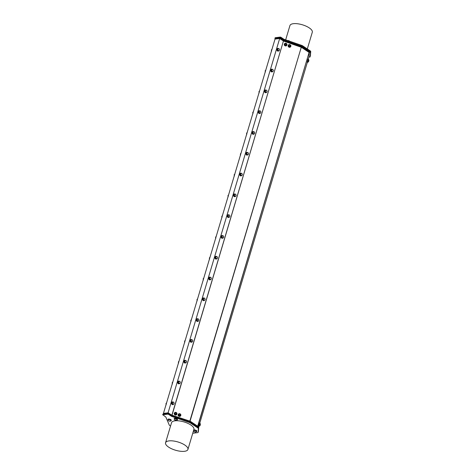 <?xml version="1.0" encoding="UTF-8"?>
<svg xmlns="http://www.w3.org/2000/svg" width="475" height="475" viewBox="0 0 475 475"><rect width="100%" height="100%" fill="white"/><g stroke="black" fill="none" stroke-linecap="round" stroke-linejoin="round"><path stroke-width="0.71" d="M166.636 402.788L165.983 403.548L166.185 404.765M165.983 403.548L166.393 403.495M173.393 404.314A1.377 0.986 -97.3 0 1 172.87 404.623A1.377 0.986 -97.3 0 1 171.974 404.106A1.377 0.986 -97.3 0 1 171.754 402.717A1.377 0.986 -97.3 0 1 172.52 401.892A1.377 0.986 -97.3 0 1 173.167 402.111M172.734 402.105L172.205 402.171L171.808 403.222L172.294 404.308L173.713 404.272L174.111 403.222L173.624 402.141L172.734 402.105L172.336 403.156L171.808 403.222M172.775 404.629A1.377 0.986 -97.3 0 1 172.68 404.647A1.377 0.986 -97.3 0 1 171.784 404.13A1.377 0.986 -97.3 0 1 171.564 402.741A1.377 0.986 -97.3 0 1 172.33 401.915A1.377 0.986 -97.3 0 1 172.425 401.909M172.336 403.156L172.823 404.237L172.294 404.308M172.823 404.237L173.713 404.272M173.333 404.249A1.075 0.766 82.7 0 0 173.981 403.738A1.075 0.766 82.7 0 0 173.933 402.675A1.075 0.766 82.7 0 0 173.244 402.111A1.075 0.766 82.7 0 0 172.603 402.622A1.075 0.766 82.7 0 0 172.645 403.691A1.075 0.766 82.7 0 0 173.333 404.249M172.835 381.989L172.182 382.755L172.383 383.972M172.182 382.755L172.591 382.702M179.592 383.521A1.377 0.986 -97.3 0 1 179.069 383.83A1.377 0.986 -97.3 0 1 178.172 383.313A1.377 0.986 -97.3 0 1 177.953 381.918A1.377 0.986 -97.3 0 1 178.719 381.093A1.377 0.986 -97.3 0 1 179.366 381.318M178.933 381.312L178.404 381.378L178.006 382.428L178.493 383.515L179.912 383.479L180.316 382.428L179.823 381.342L178.933 381.312L178.535 382.363L178.006 382.428M178.974 383.836A1.377 0.986 -97.3 0 1 178.879 383.853A1.377 0.986 -97.3 0 1 177.982 383.337A1.377 0.986 -97.3 0 1 177.763 381.947A1.377 0.986 -97.3 0 1 178.529 381.116A1.377 0.986 -97.3 0 1 178.624 381.116M178.535 382.363L179.022 383.444L178.493 383.515M179.022 383.444L179.912 383.479M179.532 383.456A1.075 0.766 82.7 0 0 180.179 382.945A1.075 0.766 82.7 0 0 180.138 381.876A1.075 0.766 82.7 0 0 179.443 381.318A1.075 0.766 82.7 0 0 178.802 381.829A1.075 0.766 82.7 0 0 178.843 382.892A1.075 0.766 82.7 0 0 179.532 383.456M179.033 361.196L178.38 361.956L178.582 363.179M178.38 361.956L178.796 361.902M185.79 362.728A1.377 0.986 -97.3 0 1 185.268 363.037A1.377 0.986 -97.3 0 1 184.371 362.52A1.377 0.986 -97.3 0 1 184.152 361.125A1.377 0.986 -97.3 0 1 184.917 360.299A1.377 0.986 -97.3 0 1 185.565 360.519M185.131 360.513L184.603 360.584L184.205 361.635L184.692 362.716L186.111 362.686L186.515 361.635L186.022 360.549L185.131 360.513L184.733 361.564L184.205 361.635M185.173 363.043A1.377 0.986 -97.3 0 1 185.078 363.06A1.377 0.986 -97.3 0 1 184.181 362.544A1.377 0.986 -97.3 0 1 183.962 361.148A1.377 0.986 -97.3 0 1 184.727 360.323A1.377 0.986 -97.3 0 1 184.822 360.317M184.733 361.564L185.22 362.651L184.692 362.716M185.22 362.651L186.111 362.686M185.737 362.657A1.075 0.766 82.7 0 0 186.378 362.152A1.075 0.766 82.7 0 0 186.337 361.083A1.075 0.766 82.7 0 0 185.642 360.525A1.075 0.766 82.7 0 0 185.001 361.03A1.075 0.766 82.7 0 0 185.042 362.098A1.075 0.766 82.7 0 0 185.737 362.657M185.232 340.403L184.579 341.163L184.781 342.386M184.579 341.163L184.995 341.109M191.989 341.929A1.377 0.986 -97.3 0 1 191.467 342.238A1.377 0.986 -97.3 0 1 190.57 341.721A1.377 0.986 -97.3 0 1 190.35 340.332A1.377 0.986 -97.3 0 1 191.116 339.506A1.377 0.986 -97.3 0 1 191.763 339.726M191.33 339.72L190.802 339.785L190.404 340.836L190.891 341.923L192.31 341.887L192.713 340.836L192.221 339.756L191.33 339.72L190.932 340.771L190.404 340.836M191.372 342.243A1.377 0.986 -97.3 0 1 191.277 342.261A1.377 0.986 -97.3 0 1 190.38 341.751A1.377 0.986 -97.3 0 1 190.16 340.355A1.377 0.986 -97.3 0 1 190.926 339.53A1.377 0.986 -97.3 0 1 191.021 339.524M190.932 340.771L191.419 341.858L190.891 341.923M191.419 341.858L192.31 341.887M191.936 341.863A1.075 0.766 82.7 0 0 192.577 341.353A1.075 0.766 82.7 0 0 192.535 340.29A1.075 0.766 82.7 0 0 191.841 339.726A1.075 0.766 82.7 0 0 191.199 340.237A1.075 0.766 82.7 0 0 191.241 341.305A1.075 0.766 82.7 0 0 191.936 341.863M191.431 319.604L190.778 320.37L190.98 321.587M190.778 320.37L191.193 320.316M198.188 321.136A1.377 0.986 -97.3 0 1 197.665 321.444A1.377 0.986 -97.3 0 1 196.769 320.928A1.377 0.986 -97.3 0 1 196.549 319.538A1.377 0.986 -97.3 0 1 197.315 318.707A1.377 0.986 -97.3 0 1 197.968 318.933M197.529 318.927L197 318.992L196.602 320.043L197.095 321.13L198.508 321.094L198.912 320.043L198.419 318.957L197.529 318.927L197.131 319.978L196.602 320.043M197.57 321.45A1.377 0.986 -97.3 0 1 197.475 321.468A1.377 0.986 -97.3 0 1 196.579 320.952A1.377 0.986 -97.3 0 1 196.359 319.562A1.377 0.986 -97.3 0 1 197.125 318.737A1.377 0.986 -97.3 0 1 197.22 318.731M197.131 319.978L197.624 321.058L197.095 321.13M197.624 321.058L198.508 321.094M198.134 321.07A1.075 0.766 82.7 0 0 198.776 320.56A1.075 0.766 82.7 0 0 198.734 319.491A1.075 0.766 82.7 0 0 198.045 318.933A1.075 0.766 82.7 0 0 197.398 319.443A1.075 0.766 82.7 0 0 197.446 320.512A1.075 0.766 82.7 0 0 198.134 321.07M197.63 298.811L196.982 299.571L197.178 300.794M196.982 299.571L197.392 299.523M204.387 300.342A1.377 0.986 -97.3 0 1 203.864 300.651A1.377 0.986 -97.3 0 1 202.967 300.135A1.377 0.986 -97.3 0 1 202.748 298.739A1.377 0.986 -97.3 0 1 203.514 297.914A1.377 0.986 -97.3 0 1 204.167 298.134M203.733 298.128L203.199 298.199L202.801 299.25L203.294 300.331L204.713 300.301L205.111 299.25L204.618 298.163L203.733 298.128L203.33 299.179L202.801 299.25M203.769 300.657A1.377 0.986 -97.3 0 1 203.674 300.675A1.377 0.986 -97.3 0 1 202.777 300.158A1.377 0.986 -97.3 0 1 202.558 298.763A1.377 0.986 -97.3 0 1 203.324 297.938A1.377 0.986 -97.3 0 1 203.425 297.932M203.33 299.179L203.822 300.265L203.294 300.331M203.822 300.265L204.713 300.301M204.333 300.271A1.075 0.766 82.7 0 0 204.974 299.767A1.075 0.766 82.7 0 0 204.933 298.698A1.075 0.766 82.7 0 0 204.244 298.14A1.075 0.766 82.7 0 0 203.597 298.644A1.075 0.766 82.7 0 0 203.644 299.713A1.075 0.766 82.7 0 0 204.333 300.271M203.828 278.017L203.181 278.777L203.383 280.001M203.181 278.777L203.591 278.724M210.585 279.543A1.377 0.986 -97.3 0 1 210.069 279.852A1.377 0.986 -97.3 0 1 209.166 279.342A1.377 0.986 -97.3 0 1 208.947 277.946A1.377 0.986 -97.3 0 1 209.718 277.121A1.377 0.986 -97.3 0 1 210.366 277.341M209.932 277.335L209.404 277.4L209 278.451L209.493 279.538L210.912 279.502L211.31 278.457L210.817 277.37L209.932 277.335L209.528 278.386L209 278.451M209.968 279.858A1.377 0.986 -97.3 0 1 209.873 279.882A1.377 0.986 -97.3 0 1 208.976 279.365A1.377 0.986 -97.3 0 1 208.757 277.97A1.377 0.986 -97.3 0 1 209.523 277.145A1.377 0.986 -97.3 0 1 209.623 277.139M209.528 278.386L210.021 279.472L209.493 279.538M210.021 279.472L210.912 279.502M210.532 279.478A1.075 0.766 82.7 0 0 211.173 278.973A1.075 0.766 82.7 0 0 211.132 277.905A1.075 0.766 82.7 0 0 210.443 277.347A1.075 0.766 82.7 0 0 209.796 277.851A1.075 0.766 82.7 0 0 209.843 278.92A1.075 0.766 82.7 0 0 210.532 279.478M210.027 257.224L209.38 257.984L209.582 259.202M209.38 257.984L209.79 257.931M216.784 258.75A1.377 0.986 -97.3 0 1 216.268 259.059A1.377 0.986 -97.3 0 1 215.365 258.543A1.377 0.986 -97.3 0 1 215.145 257.153A1.377 0.986 -97.3 0 1 215.917 256.328A1.377 0.986 -97.3 0 1 216.564 256.548M216.131 256.542L215.602 256.607L215.199 257.658L215.692 258.744L217.111 258.709L217.508 257.658L217.022 256.577L216.131 256.542L215.727 257.592L215.199 257.658M216.167 259.065A1.377 0.986 -97.3 0 1 216.072 259.083A1.377 0.986 -97.3 0 1 215.175 258.566A1.377 0.986 -97.3 0 1 214.955 257.177A1.377 0.986 -97.3 0 1 215.721 256.352A1.377 0.986 -97.3 0 1 215.822 256.346M215.727 257.592L216.22 258.673L215.692 258.744M216.22 258.673L217.111 258.709M216.731 258.685A1.075 0.766 82.7 0 0 217.378 258.174A1.075 0.766 82.7 0 0 217.33 257.106A1.075 0.766 82.7 0 0 216.642 256.548A1.075 0.766 82.7 0 0 215.994 257.058A1.075 0.766 82.7 0 0 216.042 258.127A1.075 0.766 82.7 0 0 216.731 258.685M216.226 236.425L215.579 237.185L215.781 238.408M215.579 237.185L215.988 237.138M222.983 237.957A1.377 0.986 -97.3 0 1 222.466 238.266A1.377 0.986 -97.3 0 1 221.564 237.749A1.377 0.986 -97.3 0 1 221.344 236.354A1.377 0.986 -97.3 0 1 222.116 235.529A1.377 0.986 -97.3 0 1 222.763 235.748M222.33 235.743L221.801 235.814L221.398 236.865L221.89 237.945L223.309 237.916L223.707 236.865L223.22 235.778L222.33 235.743L221.926 236.793L221.398 236.865M222.365 238.272A1.377 0.986 -97.3 0 1 222.27 238.29A1.377 0.986 -97.3 0 1 221.374 237.773A1.377 0.986 -97.3 0 1 221.154 236.378A1.377 0.986 -97.3 0 1 221.92 235.553A1.377 0.986 -97.3 0 1 222.021 235.547M221.926 236.793L222.419 237.88L221.89 237.945M222.419 237.88L223.309 237.916M222.929 237.892A1.075 0.766 82.7 0 0 223.577 237.381A1.075 0.766 82.7 0 0 223.529 236.312A1.075 0.766 82.7 0 0 222.84 235.754A1.075 0.766 82.7 0 0 222.193 236.265A1.075 0.766 82.7 0 0 222.241 237.328A1.075 0.766 82.7 0 0 222.929 237.892M222.431 215.632L221.777 216.392L221.979 217.615M221.777 216.392L222.187 216.339M229.182 217.164A1.377 0.986 -97.3 0 1 228.665 217.473A1.377 0.986 -97.3 0 1 227.763 216.956A1.377 0.986 -97.3 0 1 227.549 215.561A1.377 0.986 -97.3 0 1 228.315 214.736A1.377 0.986 -97.3 0 1 228.962 214.955M228.528 214.949L228 215.021L227.596 216.072L228.089 217.152L229.508 217.123L229.906 216.072L229.419 214.985L228.528 214.949L228.125 216L227.596 216.072M228.564 217.479A1.377 0.986 -97.3 0 1 228.475 217.497A1.377 0.986 -97.3 0 1 227.572 216.98A1.377 0.986 -97.3 0 1 227.353 215.585A1.377 0.986 -97.3 0 1 228.125 214.759A1.377 0.986 -97.3 0 1 228.22 214.753M228.125 216L228.618 217.087L228.089 217.152M228.618 217.087L229.508 217.123M229.128 217.093A1.075 0.766 82.7 0 0 229.775 216.588A1.075 0.766 82.7 0 0 229.728 215.519A1.075 0.766 82.7 0 0 229.039 214.961A1.075 0.766 82.7 0 0 228.392 215.466A1.075 0.766 82.7 0 0 228.439 216.535A1.075 0.766 82.7 0 0 229.128 217.093M228.629 194.839L227.976 195.599L228.178 196.816M227.976 195.599L228.386 195.546M235.386 196.365A1.377 0.986 -97.3 0 1 234.864 196.674A1.377 0.986 -97.3 0 1 233.967 196.157A1.377 0.986 -97.3 0 1 233.748 194.768A1.377 0.986 -97.3 0 1 234.513 193.942A1.377 0.986 -97.3 0 1 235.161 194.162M234.727 194.156L234.199 194.222L233.795 195.273L234.288 196.359L235.707 196.323L236.105 195.273L235.618 194.192L234.727 194.156L234.329 195.207L233.795 195.273M234.769 196.68A1.377 0.986 -97.3 0 1 234.674 196.697A1.377 0.986 -97.3 0 1 233.771 196.181A1.377 0.986 -97.3 0 1 233.552 194.792A1.377 0.986 -97.3 0 1 234.323 193.966A1.377 0.986 -97.3 0 1 234.418 193.96M234.329 195.207L234.816 196.288L234.288 196.359M234.816 196.288L235.707 196.323M235.327 196.3A1.075 0.766 82.7 0 0 235.974 195.789A1.075 0.766 82.7 0 0 235.927 194.726A1.075 0.766 82.7 0 0 235.238 194.162A1.075 0.766 82.7 0 0 234.591 194.673A1.075 0.766 82.7 0 0 234.638 195.742A1.075 0.766 82.7 0 0 235.327 196.3M234.828 174.04L234.175 174.806L234.377 176.023M234.175 174.806L234.585 174.752M241.585 175.572A1.377 0.986 -97.3 0 1 241.062 175.881A1.377 0.986 -97.3 0 1 240.166 175.364A1.377 0.986 -97.3 0 1 239.946 173.969A1.377 0.986 -97.3 0 1 240.712 173.143A1.377 0.986 -97.3 0 1 241.359 173.369M240.926 173.363L240.398 173.428L240 174.479L240.487 175.566L241.906 175.53L242.303 174.479L241.817 173.393L240.926 173.363L240.528 174.414L240 174.479M240.967 175.887A1.377 0.986 -97.3 0 1 240.873 175.904A1.377 0.986 -97.3 0 1 239.97 175.388A1.377 0.986 -97.3 0 1 239.756 173.998A1.377 0.986 -97.3 0 1 240.522 173.167A1.377 0.986 -97.3 0 1 240.617 173.167M240.528 174.414L241.015 175.495L240.487 175.566M241.015 175.495L241.906 175.53M241.526 175.507A1.075 0.766 82.7 0 0 242.173 174.996A1.075 0.766 82.7 0 0 242.125 173.927A1.075 0.766 82.7 0 0 241.437 173.369A1.075 0.766 82.7 0 0 240.795 173.88A1.075 0.766 82.7 0 0 240.837 174.942A1.075 0.766 82.7 0 0 241.526 175.507M241.027 153.247L240.374 154.007L240.576 155.23M240.374 154.007L240.783 153.953M247.784 154.779A1.377 0.986 -97.3 0 1 247.261 155.088A1.377 0.986 -97.3 0 1 246.365 154.571A1.377 0.986 -97.3 0 1 246.145 153.176A1.377 0.986 -97.3 0 1 246.911 152.35A1.377 0.986 -97.3 0 1 247.558 152.57M247.125 152.564L246.596 152.635L246.198 153.686L246.685 154.767L248.104 154.737L248.502 153.686L248.015 152.6L247.125 152.564L246.727 153.615L246.198 153.686M247.166 155.093A1.377 0.986 -97.3 0 1 247.071 155.111A1.377 0.986 -97.3 0 1 246.175 154.595A1.377 0.986 -97.3 0 1 245.955 153.199A1.377 0.986 -97.3 0 1 246.721 152.374A1.377 0.986 -97.3 0 1 246.816 152.368M246.727 153.615L247.214 154.702L246.685 154.767M247.214 154.702L248.104 154.737M247.724 154.708A1.075 0.766 82.7 0 0 248.372 154.203A1.075 0.766 82.7 0 0 248.324 153.134A1.075 0.766 82.7 0 0 247.635 152.576A1.075 0.766 82.7 0 0 246.994 153.081A1.075 0.766 82.7 0 0 247.036 154.149A1.075 0.766 82.7 0 0 247.724 154.708M247.226 132.454L246.572 133.214L246.774 134.437M246.572 133.214L246.982 133.16M253.982 133.98A1.377 0.986 -97.3 0 1 253.46 134.288A1.377 0.986 -97.3 0 1 252.563 133.772A1.377 0.986 -97.3 0 1 252.344 132.382A1.377 0.986 -97.3 0 1 253.11 131.557A1.377 0.986 -97.3 0 1 253.757 131.777M253.323 131.771L252.795 131.836L252.397 132.887L252.884 133.974L254.303 133.938L254.707 132.887L254.214 131.807L253.323 131.771L252.926 132.822L252.397 132.887M253.365 134.294A1.377 0.986 -97.3 0 1 253.27 134.318A1.377 0.986 -97.3 0 1 252.373 133.802A1.377 0.986 -97.3 0 1 252.154 132.406A1.377 0.986 -97.3 0 1 252.92 131.581A1.377 0.986 -97.3 0 1 253.015 131.575M252.926 132.822L253.412 133.908L252.884 133.974M253.412 133.908L254.303 133.938M253.923 133.914A1.075 0.766 82.7 0 0 254.57 133.404A1.075 0.766 82.7 0 0 254.523 132.341A1.075 0.766 82.7 0 0 253.834 131.777A1.075 0.766 82.7 0 0 253.193 132.287A1.075 0.766 82.7 0 0 253.234 133.356A1.075 0.766 82.7 0 0 253.923 133.914M253.424 111.655L252.771 112.421L252.973 113.638M252.771 112.421L253.181 112.367M260.181 113.187A1.377 0.986 -97.3 0 1 259.659 113.495A1.377 0.986 -97.3 0 1 258.762 112.979A1.377 0.986 -97.3 0 1 258.543 111.589A1.377 0.986 -97.3 0 1 259.308 110.758A1.377 0.986 -97.3 0 1 259.956 110.984M259.522 110.978L258.994 111.043L258.596 112.094L259.083 113.181L260.502 113.145L260.906 112.094L260.413 111.008L259.522 110.978L259.124 112.029L258.596 112.094M259.564 113.501A1.377 0.986 -97.3 0 1 259.469 113.519A1.377 0.986 -97.3 0 1 258.572 113.002A1.377 0.986 -97.3 0 1 258.353 111.613A1.377 0.986 -97.3 0 1 259.118 110.788A1.377 0.986 -97.3 0 1 259.213 110.782M259.124 112.029L259.611 113.109L259.083 113.181M259.611 113.109L260.502 113.145M260.128 113.121A1.075 0.766 82.7 0 0 260.769 112.611A1.075 0.766 82.7 0 0 260.728 111.542A1.075 0.766 82.7 0 0 260.033 110.984A1.075 0.766 82.7 0 0 259.392 111.494A1.075 0.766 82.7 0 0 259.433 112.563A1.075 0.766 82.7 0 0 260.128 113.121M259.623 90.862L258.97 91.622L259.172 92.845M258.97 91.622L259.386 91.574M266.38 92.393A1.377 0.986 -97.3 0 1 265.858 92.702A1.377 0.986 -97.3 0 1 264.961 92.186A1.377 0.986 -97.3 0 1 264.741 90.79A1.377 0.986 -97.3 0 1 265.507 89.965A1.377 0.986 -97.3 0 1 266.154 90.185M265.721 90.179L265.192 90.25L264.795 91.301L265.282 92.382L266.701 92.352L267.104 91.301L266.612 90.214L265.721 90.179L265.323 91.23L264.795 91.301M265.762 92.708A1.377 0.986 -97.3 0 1 265.668 92.726A1.377 0.986 -97.3 0 1 264.771 92.209A1.377 0.986 -97.3 0 1 264.551 90.814A1.377 0.986 -97.3 0 1 265.317 89.989A1.377 0.986 -97.3 0 1 265.412 89.983M265.323 91.23L265.81 92.316L265.282 92.382M265.81 92.316L266.701 92.352M266.327 92.322A1.075 0.766 82.7 0 0 266.968 91.817A1.075 0.766 82.7 0 0 266.926 90.749A1.075 0.766 82.7 0 0 266.232 90.191A1.075 0.766 82.7 0 0 265.59 90.695A1.075 0.766 82.7 0 0 265.632 91.764A1.075 0.766 82.7 0 0 266.327 92.322M265.822 70.068L265.169 70.828L265.371 72.052M265.169 70.828L265.584 70.775M272.579 71.594A1.377 0.986 -97.3 0 1 272.056 71.903A1.377 0.986 -97.3 0 1 271.16 71.392A1.377 0.986 -97.3 0 1 270.94 69.997A1.377 0.986 -97.3 0 1 271.706 69.172A1.377 0.986 -97.3 0 1 272.359 69.392M271.92 69.386L271.391 69.451L270.993 70.502L271.48 71.588L272.899 71.553L273.303 70.508L272.81 69.421L271.92 69.386L271.522 70.437L270.993 70.502M271.961 71.909A1.377 0.986 -97.3 0 1 271.866 71.933A1.377 0.986 -97.3 0 1 270.97 71.416A1.377 0.986 -97.3 0 1 270.75 70.021A1.377 0.986 -97.3 0 1 271.516 69.196A1.377 0.986 -97.3 0 1 271.611 69.19M271.522 70.437L272.015 71.523L271.48 71.588M272.015 71.523L272.899 71.553M272.525 71.529A1.075 0.766 82.7 0 0 273.167 71.024A1.075 0.766 82.7 0 0 273.125 69.956A1.075 0.766 82.7 0 0 272.436 69.397A1.075 0.766 82.7 0 0 271.789 69.902A1.075 0.766 82.7 0 0 271.831 70.971A1.075 0.766 82.7 0 0 272.525 71.529M278.777 50.801A1.377 0.986 -97.3 0 1 278.255 51.11A1.377 0.986 -97.3 0 1 277.358 50.593A1.377 0.986 -97.3 0 1 277.139 49.204A1.377 0.986 -97.3 0 1 277.905 48.379A1.377 0.986 -97.3 0 1 278.558 48.598M278.118 48.593L277.59 48.658L277.192 49.709L277.685 50.795L279.104 50.76L279.502 49.709L279.009 48.628L278.118 48.593L277.721 49.643L277.192 49.709M278.16 51.116A1.377 0.986 -97.3 0 1 278.065 51.134A1.377 0.986 -97.3 0 1 277.168 50.617A1.377 0.986 -97.3 0 1 276.949 49.228A1.377 0.986 -97.3 0 1 277.715 48.402A1.377 0.986 -97.3 0 1 277.81 48.397M168.15 419.769A1.455 0.534 16.6 0 1 168.156 419.71A1.455 0.534 16.6 0 1 169.949 419.698A1.455 0.534 16.6 0 1 170.947 420.541A1.455 0.534 16.6 0 1 170.923 420.595M169.765 421.224A1.621 1.621 0 0 0 170.857 420.749A1.455 0.534 -163.4 0 0 170.863 420.743A1.455 0.534 -163.4 0 0 170.911 420.654A1.455 0.534 -163.4 0 0 169.919 419.811A1.455 0.534 -163.4 0 0 168.126 419.823A1.455 0.534 -163.4 0 0 168.12 419.93A1.621 1.621 0 0 0 168.773 420.933L170.038 421.141L168.773 420.933M174.384 418.974A1.455 0.534 16.6 0 1 174.396 418.914A1.455 0.534 16.6 0 1 174.497 418.784A1.455 0.534 16.6 0 1 176.142 418.879A1.455 0.534 16.6 0 1 177.181 419.746A1.455 0.534 16.6 0 1 177.157 419.799M175.999 420.428A1.621 1.621 0 0 0 177.092 419.947A1.455 0.534 -163.4 0 0 177.151 419.858A1.455 0.534 -163.4 0 0 176.296 419.069A1.455 0.534 -163.4 0 0 174.462 418.897A1.455 0.534 -163.4 0 0 174.361 419.027A1.455 0.534 -163.4 0 0 174.355 419.134A1.621 1.621 0 0 0 175.008 420.132L175.999 420.428L175.851 419.882L175.008 420.132M193.747 430.653A1.455 0.534 16.6 0 1 193.758 430.593A1.455 0.534 16.6 0 1 194.334 430.35A1.455 0.534 16.6 0 1 195.86 430.712A1.455 0.534 16.6 0 1 196.543 431.425A1.455 0.534 16.6 0 1 196.519 431.478M195.362 432.108A1.621 1.621 0 0 0 196.454 431.633A1.455 0.534 -163.4 0 0 196.513 431.537A1.455 0.534 -163.4 0 0 196.258 431.092A1.455 0.534 -163.4 0 0 194.299 430.463A1.455 0.534 -163.4 0 0 193.723 430.706A1.455 0.534 -163.4 0 0 193.717 430.813A1.621 1.621 0 0 0 194.37 431.817L195.362 432.108L195.528 431.745L194.37 431.817M287.773 40.583A1.621 1.621 0 0 1 288.177 40.517L289.168 40.808A1.621 1.621 0 0 1 289.554 41.194M163.442 413.398L168.144 412.84L163.442 413.398L275.031 39.087L279.674 38.493L283.438 40.998L171.897 415.168M168.085 412.799L279.674 38.493M308.91 57.065L310.169 56.905L310.365 52.618L301.874 46.966L283.26 40.791L279.733 38.534M172.009 415.203L283.438 40.998M283.545 41.052L301.275 47.257L189.822 421.117M190.047 421.194L301.275 47.257M301.494 47.363L309.106 52.434L197.683 426.194M197.826 426.295L309.106 52.434M309.231 52.594L309.047 56.608L308.293 59.143L309.035 56.638M168.144 412.84L171.677 415.097L190.291 421.277L198.782 426.93L198.39 431.864L198.586 427.577L189.763 421.818A1.947 0.718 -163.4 0 0 189.549 421.735L189.329 422.459A1.947 0.718 16.6 0 1 190.267 422.91L190.481 422.18A1.947 0.718 -163.4 0 0 189.763 421.818M163.228 414.034L163.501 413.434M174.479 412.894A1.377 1.271 35.7 0 0 175.192 414.978A1.377 1.271 35.7 0 0 176.718 414.503M284.513 43.783A1.377 1.271 35.7 0 0 284.923 45.719A1.377 1.271 35.7 0 0 286.752 45.392M288.396 45.143A1.377 1.271 35.7 0 0 288.586 46.906A1.377 1.271 35.7 0 0 290.635 46.752M178.362 414.253A1.377 1.271 35.7 0 0 178.701 416.142A1.377 1.271 35.7 0 0 180.595 415.857M199.856 423.302L199.488 422.97L198.615 426.122L199.114 426.117M307.996 59.102L307.123 62.32L307.604 62.207M168.168 420.114A1.686 0.623 16.6 0 1 167.936 419.645L168.037 419.318A1.686 0.623 16.6 0 1 169.824 419.205A1.686 0.623 16.6 0 1 171.261 420.28L171.166 420.607A1.686 0.623 16.6 0 1 170.715 420.874M167.936 419.645A1.686 0.623 16.6 0 1 169.729 419.532A1.686 0.623 16.6 0 1 171.166 420.607M174.402 419.318A1.686 0.623 16.6 0 1 174.171 418.849L174.272 418.522A1.686 0.623 16.6 0 1 176.065 418.41A1.686 0.623 16.6 0 1 177.502 419.484L177.401 419.811A1.686 0.623 16.6 0 1 176.955 420.078L176.955 420.078M174.171 418.849A1.686 0.623 16.6 0 1 175.964 418.736A1.686 0.623 16.6 0 1 177.401 419.811M193.687 430.107A1.686 0.623 16.6 0 1 195.563 430.13A1.686 0.623 16.6 0 1 196.864 431.163L196.763 431.49A1.686 0.623 16.6 0 1 196.317 431.757M193.764 430.997A1.686 0.623 16.6 0 1 193.527 430.641M193.592 430.433A1.686 0.623 16.6 0 1 195.468 430.457A1.686 0.623 16.6 0 1 196.763 431.49M190.481 422.18L198.022 427.203L197.808 427.928A1.947 0.718 16.6 0 1 198.33 428.593L198.544 427.868A1.947 0.718 -163.4 0 0 198.022 427.203M198.544 427.868L198.158 432.268A1.947 0.718 16.6 0 1 198.146 432.333A1.947 0.718 16.6 0 1 197.588 432.642L192.749 433.265M168.263 412.822L168.091 413.41M171.677 415.097L171.564 415.477M190.291 421.277L190.095 421.925M198.782 426.93L198.586 427.577M163.05 414.058L168.073 413.416L167.859 414.141L162.836 414.782L162.99 414.265M167.859 414.141L168.494 414.307L168.714 413.582L168.073 413.416M168.714 413.582L171.534 415.459L171.315 416.183A0.974 0.356 -163.4 0 0 171.784 416.409L171.998 415.684A0.974 0.356 16.6 0 1 171.534 415.459M171.998 415.684L189.549 421.735M170.537 426.057L169.741 425.535A1.947 0.718 16.6 0 1 169.254 425.03L165.894 417.163A0.974 0.356 -163.4 0 0 165.644 416.907L162.836 414.782M198.158 432.268L198.33 428.593M197.808 427.928L190.267 422.91M189.329 422.459L171.784 416.409M171.315 416.183L168.494 414.307M165.555 442.765L171.54 422.697A11.673 4.305 16.6 0 1 183.95 421.907A11.673 4.305 16.6 0 1 193.907 429.364L187.928 449.433A11.673 4.305 -163.4 0 0 177.971 441.976A11.673 4.305 -163.4 0 0 165.555 442.765A11.673 4.305 -163.4 0 0 168.637 447.135A11.673 4.305 -163.4 0 0 180.375 451.25A11.673 4.305 -163.4 0 0 187.928 449.433M274.989 39.14L275.185 38.487L280.048 37.863L283.456 40.137L302.07 46.312L310.561 51.971L310.169 56.905M302.67 45.843L310.211 50.867L309.997 51.591L302.456 46.574L302.67 45.843A1.947 0.718 -163.4 0 0 301.738 45.398L301.524 46.123A1.947 0.718 16.6 0 1 301.738 46.206M280.048 37.863L279.852 38.517M283.456 40.137L283.26 40.791M302.07 46.312L301.874 46.966M310.561 51.971L310.365 52.618M301.524 46.123L283.973 40.072L284.187 39.348A0.974 0.356 16.6 0 1 283.723 39.122L283.504 39.847A0.974 0.356 -163.4 0 0 283.973 40.072M283.504 39.847L280.683 37.97L280.903 37.246L280.268 37.08L280.048 37.804L280.683 37.97M280.048 37.804L275.025 38.445L275.179 37.929M275.108 38.754L275.025 38.445M275.245 37.721L280.268 37.08M280.903 37.246L283.723 39.122M284.187 39.348L301.738 45.398M310.555 52.149L310.739 51.532A1.947 0.718 -163.4 0 0 310.211 50.867M310.739 51.532L310.383 55.824M285.665 39.858L289.928 25.567A11.673 4.305 16.6 0 1 297.481 23.75A11.673 4.305 16.6 0 1 309.213 27.865A11.673 4.305 16.6 0 1 312.301 32.235L307.319 48.943M179.657 413.713A1.377 1.271 35.7 0 0 178.772 416.035A1.377 1.271 35.7 0 0 180.637 415.809A1.377 1.271 35.7 0 0 179.657 413.713M178.594 414.289L178.57 414.325A1.164 1.075 35.7 0 0 179.633 416.106A1.164 1.075 35.7 0 0 180.47 415.667A1.164 1.075 35.7 0 0 180.167 414.099A1.164 1.075 35.7 0 0 178.41 415.002A1.164 1.075 35.7 0 0 180.482 415.649L180.464 415.684M179.075 414.806A0.612 0.564 35.7 0 0 180.019 415.287A0.612 0.564 35.7 0 0 179.912 414.277A0.612 0.564 35.7 0 0 179.075 414.806M288.658 46.799A1.377 1.271 35.7 0 0 290.67 46.698A1.377 1.271 35.7 0 0 290.296 44.858A1.377 1.271 35.7 0 0 288.658 46.799M288.604 45.214L288.628 45.184A1.164 1.075 35.7 0 0 288.925 46.764A1.164 1.075 35.7 0 0 290.439 45.208A1.164 1.075 35.7 0 0 288.628 45.184A1.164 1.075 35.7 0 0 288.948 46.734A1.164 1.075 35.7 0 0 290.522 46.538L290.498 46.574M290.16 45.339A0.612 0.564 35.7 0 0 289.144 45.446A0.612 0.564 35.7 0 0 289.815 46.259A0.612 0.564 35.7 0 0 290.16 45.339M307.657 62.219L308.269 59.375L307.663 62.219A1.621 1.621 0 0 0 308.53 61.726L308.916 60.266L308.53 61.726M308.34 59.393L307.473 62.415M199.167 426.134L199.785 423.284L199.173 426.134A1.621 1.621 0 0 0 200.046 425.642L200.426 424.175L200.046 425.642M199.844 423.065L198.989 426.324M284.472 43.854A1.377 1.271 35.7 0 0 286.793 45.339A1.377 1.271 35.7 0 0 286.413 43.504A1.377 1.271 35.7 0 0 284.472 43.854L284.555 43.73M284.751 43.825L284.727 43.854A1.164 1.075 35.7 0 0 285.048 45.404A1.164 1.075 35.7 0 0 286.817 44.424A1.164 1.075 35.7 0 0 284.751 43.825A1.164 1.075 35.7 0 0 285.861 45.606A1.164 1.075 35.7 0 0 286.639 45.184L286.615 45.214M285.908 44.905A0.612 0.564 35.7 0 0 286.294 43.997A0.612 0.564 35.7 0 0 285.267 44.068A0.612 0.564 35.7 0 0 285.908 44.905M174.295 413.582A1.377 1.271 35.7 0 0 176.753 414.449A1.377 1.271 35.7 0 0 176.379 412.615A1.377 1.271 35.7 0 0 174.295 413.582M174.699 412.947A1.164 1.075 35.7 0 0 174.693 412.965A1.164 1.075 35.7 0 0 175.008 414.515A1.164 1.075 35.7 0 0 176.593 414.307L176.605 414.289A1.164 1.075 35.7 0 0 176.451 412.882A1.164 1.075 35.7 0 0 174.711 412.935A1.164 1.075 35.7 0 0 176.474 414.443A1.164 1.075 35.7 0 0 176.605 414.289M176.219 413.867A0.612 0.564 35.7 0 0 175.934 412.882A0.612 0.564 35.7 0 0 175.216 413.547A0.612 0.564 35.7 0 0 176.219 413.867M277.721 49.643L278.213 50.724L277.685 50.795M278.213 50.724L279.104 50.76M278.724 50.736A1.075 0.766 82.7 0 0 279.365 50.225A1.075 0.766 82.7 0 0 279.324 49.157A1.075 0.766 82.7 0 0 278.635 48.598A1.075 0.766 82.7 0 0 277.988 49.109A1.075 0.766 82.7 0 0 278.035 50.178A1.075 0.766 82.7 0 0 278.724 50.736M272.021 49.275L271.373 50.035L271.569 51.252M271.373 50.035L271.783 49.982M307.325 62.373L199.803 423.053L307.331 62.373M198.841 426.283L198.669 426.853L198.841 426.283M166.078 404.552L165.983 403.602M166.024 403.483L166.363 403.055M172.277 383.758L172.182 382.808M172.223 382.69L172.562 382.256M178.481 362.959L178.38 362.015M178.422 361.897L178.76 361.463M184.68 342.166L184.579 341.216M184.621 341.098L184.959 340.67M190.879 321.373L190.784 320.423M190.819 320.304L191.158 319.877M197.078 300.574L196.982 299.63M197.018 299.511L197.357 299.078M203.276 279.781L203.181 278.831M203.217 278.718L203.561 278.285M209.475 258.988L209.38 258.038M209.416 257.919L209.76 257.492M215.674 238.189L215.579 237.245M215.614 237.126L215.959 236.692M221.873 217.396L221.777 216.446M221.813 216.333L222.158 215.899M228.071 196.602L227.976 195.652M228.018 195.534L228.356 195.106M234.27 175.809L234.175 174.859M234.217 174.741L234.555 174.307M240.469 155.01L240.374 154.066M240.415 153.947L240.754 153.514M246.667 134.217L246.572 133.267M246.614 133.148L246.953 132.721M252.866 113.424L252.771 112.474M252.813 112.355L253.151 111.928M259.071 92.625L258.97 91.681M259.012 91.562L259.35 91.129M265.27 71.832L265.169 70.882M265.21 70.769L265.549 70.336M162.919 414.129L162.699 414.859M198.366 431.609L198.146 432.333M274.894 38.522L275.108 37.798M310.383 55.86L310.555 55.272M308.916 60.266A1.621 1.621 0 0 0 308.4 59.411M308.328 59.149L307.972 59.06M200.426 424.175A1.621 1.621 0 0 0 199.91 423.32M271.468 51.039L271.373 50.089M271.409 49.97L271.748 49.542"/></g></svg>
